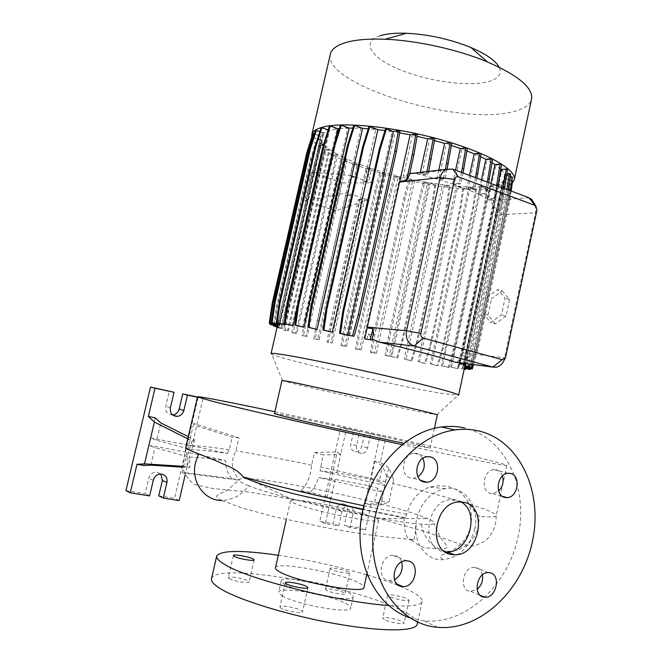 <?xml version="1.0" encoding="UTF-8"?>
<svg xmlns="http://www.w3.org/2000/svg" width="663" height="663" viewBox="0 0 663 663"><rect width="100%" height="100%" fill="white"/><g stroke="black" fill="none" stroke-linecap="round" stroke-linejoin="round"><path stroke-width="0.5" stroke-dasharray="3.31 2.49" d="M474.799 528.908C469.454 547.621 458.755 557.881 442.702 559.688C425.356 560.915 411.541 540.56 416.621 519.079C421.37 501.841 430.933 491.697 445.321 488.648C464.241 485.357 479.929 506.433 474.799 528.908M413.811 539.541C414.673 537.85 415.502 532.563 416.306 523.695C377.404 520.099 275.593 496.985 248.716 485.747L244.365 490.968L236.799 496.653L228.37 499.836L221.757 500.482L242.177 508.032L273.007 516.452L326.735 527.905C340.898 530.458 350.13 532.132 373.327 535.406C388.576 537.411 402.068 538.787 413.811 539.541L411.441 539.947C406.659 539.856 404.19 532.538 404.032 517.985L405.342 517.612L406.651 514.239C410.314 500.78 417.872 491.739 429.334 487.106C446.812 483.402 459.459 487.96 467.274 500.789C471.285 507.924 475.288 513.087 479.274 516.27C489.559 517.231 495.153 517.115 496.065 515.922L496.189 515.706C496.023 513.311 485.589 508.969 464.879 502.67C445.395 496.778 421.378 490.363 392.844 483.426L389.04 502.073L380.637 504.858L388.758 467.771L393.781 479.125L392.844 483.426M248.716 485.747C242.293 483.219 239.02 481.346 238.887 480.128C238.846 478.935 241.605 478.429 247.15 478.603C276.43 479.266 376.799 500.656 417.126 514.645L427.701 518.632C432.674 520.786 434.82 522.378 434.132 523.414C433.304 524.483 429.027 524.74 421.312 524.176L416.306 523.695M461.083 501.974L455.531 499.877L451.528 499.629C426.367 499.463 419.538 549.412 444.459 551.715L445.055 551.79M326.726 590.509L325.434 589.366C325.392 587.799 339.315 590.261 343.724 592.581L345.091 593.766C345.216 595.349 331.044 592.838 326.726 590.509M331.401 569.418L330.091 568.373C330 566.989 343.89 569.517 348.324 571.68L349.708 572.766C349.873 574.166 335.743 571.589 331.401 569.418M229.29 578.608L228.337 577.597C228.312 575.799 244.05 578.451 248.119 580.912L249.139 581.965C249.263 583.78 233.243 581.078 229.29 578.608M281.162 608.269L279.894 606.927C279.91 604.838 296.394 607.598 301.184 610.474L302.543 611.866C302.626 613.979 285.819 611.162 281.162 608.269M384.407 619.607L382.717 618.107C382.7 616.317 397.195 618.886 402.317 621.571L404.099 623.121C404.198 624.927 389.421 622.3 384.407 619.607M389.396 596.601L387.681 595.233C387.623 593.65 402.068 596.294 407.223 598.797L409.038 600.206C409.179 601.805 394.444 599.112 389.396 596.601M422.903 458.34L419.256 454.412L416.588 453.376L413.894 453.252C401.944 453.865 399.482 476.647 411.201 478.189L413.505 478.313L417.947 476.821M401.662 561.959C400.295 558.287 397.883 556.141 394.41 555.519L393.3 555.428C380.396 554.508 376.037 579.677 388.941 580.697L394.452 579.719M482.415 574.862C481.413 570.586 479.092 568.1 475.462 567.387L474.592 567.304C462.791 566.31 458.547 590.518 470.39 591.429L477.103 589.39M502.446 475.943C501.203 472.553 499.082 470.506 496.081 469.785L493.952 469.653C482.888 469.885 480.203 492.087 491.068 493.496L492.891 493.62L498.626 491.059M274.855 411.731C339.564 425.431 426.947 445.047 474.675 456.666C495.568 461.746 506.267 464.655 506.781 465.385C507.394 466.52 466.735 458.589 402.035 444.616M281.99 380.438L282.496 380.678C289.242 383.197 386.62 405.11 423.442 412.444L437.34 414.889M274.432 413.604C273.769 412.195 378.142 434.845 416.505 444.359L430.154 448.13L403.775 443.249M271.034 353.603L271.747 354.224C281.12 359.371 395.869 385.733 440.928 393.283L458.605 395.214M330.307 54.333C323.196 83.903 453.053 124.354 508.836 112.619C522.071 110.232 529.629 105.798 531.519 99.326M311.809 136.893C314.942 160.106 439.503 194.905 492.344 189.005C502.164 188.126 508.811 186.137 512.292 183.038M379.916 35.802C360.581 42.076 371.239 57.797 398.861 69.259C426.259 80.82 465.55 86.72 486.377 82.104C498.087 79.386 502.347 74.43 499.173 67.22M371.943 516.552L376.41 518.4L378.664 520.273C380.454 524.574 314.453 511.621 295.814 503.897C292.159 502.463 290.411 501.41 290.576 500.739L293.568 500.035C305.328 499.57 354.473 509.963 371.943 516.552M275.46 567.81C275.783 561.221 337.343 572.202 357.539 582.222C361.981 584.318 364.136 586.034 363.987 587.36M367.219 574.954C382.36 579.462 394.891 583.912 404.82 588.313C416.828 593.683 422.596 598.084 422.116 601.507C420.922 605.559 409.709 606.869 388.485 605.452M211.53 578.608C215.193 561.636 351.299 585.205 400.187 609.769C411.905 615.397 417.607 620.145 417.292 624.007M282.794 596.12C279.844 594.471 278.485 593.12 278.733 592.051C279.032 585.968 329.552 594.678 345.713 603.438C349.302 605.278 350.976 606.802 350.744 608.012C351.481 614.311 297.637 605.004 282.794 596.12M285.363 584.683C282.397 583.092 281.029 581.799 281.261 580.796C281.485 575.07 331.931 583.921 348.15 592.374C351.746 594.147 353.437 595.606 353.222 596.75C354.025 602.684 300.264 593.236 285.363 584.683M125.929 490.645L145.164 493.703L148.819 478.205C150.062 474.294 152.606 472.247 156.451 472.064L160.819 474.037M343.318 503.872C346.608 504.841 347.984 507.336 347.437 511.347L344.337 525.345L359.711 527.789L379.965 435.715L364.874 432.516L361.807 446.365C360.838 449.738 358.849 451.561 355.832 451.826C351.97 451.246 350.288 448.677 350.785 444.111L353.876 430.188L340.749 427.403L319.773 521.441L333.141 523.571L336.274 509.482C337.384 505.803 339.572 503.913 342.854 503.814L343.318 503.872M388.758 467.771L380.388 462.235L385.891 437.174L370.716 433.958L367.634 447.923C366.664 451.329 364.658 453.169 361.625 453.442C357.747 452.862 356.056 450.268 356.553 445.669L359.669 431.621L346.467 428.82L340.765 454.42L337.227 451.967L314.477 452.539L311.651 465.136C310.748 476.067 307.151 484.645 300.853 490.869L327.008 497.822L331.102 497.838L325.351 523.687L338.793 525.817L341.942 511.604C343.061 507.891 345.266 505.985 348.556 505.886L349.028 505.935C352.335 506.913 353.711 509.424 353.164 513.469L350.047 527.599L365.495 530.044L371.056 504.734L380.637 504.858M409.494 617.676L424.163 620.883C466.387 624.919 508.678 584.592 518.325 535.687C528.51 486.849 504.991 437.157 464.498 427.942M292.118 325.591L336.986 128.937L329.503 130.454L328.16 129.956M481.305 186.825L487.62 189.17L484.985 207.718L454.379 349.351L449.066 367.509L442.528 365.81L481.305 186.825L489.766 186.03L497.175 188.325L494.515 207.088L463.652 350.396L458.299 368.769L450.691 366.912L489.766 186.03M451.544 367.012L490.661 185.889L497.291 184.364L504.709 186.676L502.015 205.687L470.829 350.851L465.691 368.529M464.208 369.15L457.793 367.6L497.291 184.364M458.431 367.642L497.971 184.14L502.479 181.919L509.922 184.239L507.195 203.508L475.628 350.686L470.407 368.678M464.44 368.073L462.509 367.692L502.479 181.919M462.89 367.667L502.927 181.587L505.115 178.72L511.496 181.156L512.565 181.057M463.893 365.976L504.999 174.85L505.322 177.957L464.664 367.037L505.115 178.72M463.702 364.551L504.676 174.079L501.841 170.184L507.609 169.537M460.081 364.078L501.841 170.184M459.6 362.818L460.395 359.131L465.459 359.76L464.465 363.448M456.484 362.421L460.395 359.131M366.954 339.431L368.156 334.011L372.034 338.843M399.665 132.849L395.148 132.078L399.955 131.208M349.558 335.735L395.148 132.078M346.467 335.105L392.073 131.589L384.979 130.561M330.24 331.898L375.855 129.459L368.255 128.755M315.422 329.179L360.912 128.291L352.873 128.067M302.568 327.058L347.81 128.125L339.307 128.655M297.695 305.544L334.691 143.382M535.198 204.95L535.58 212.732L503.955 360.448M487.048 297.356L497.706 289.499L505.032 298.126L501.477 314.817L490.645 322.508L483.551 313.674L487.048 297.356L491.54 298.731L502.214 290.916L497.706 289.499M500.805 169.148L495.825 165.186L501.543 164.507M504.676 174.079L506.922 173.847M510.386 176.391L505.794 174.626L510.742 174.104M504.999 174.85L511.364 177.294L512.458 177.187M505.256 178.264L511.944 180.817M502.927 181.587L509.922 184.239M497.971 184.14L504.709 186.676M490.661 185.889L497.175 188.325M470.224 186.958L476.349 189.22L473.738 207.585L443.332 347.768L438.052 365.744L431.704 364.095L470.224 186.958L480.211 186.875L487.62 189.17M457.768 186.32L463.71 188.499L461.108 206.699L430.826 345.713L425.563 363.523L419.414 361.932L457.768 186.32L468.923 186.925L476.349 189.22M444.293 184.936L450.028 187.032L447.434 205.124L417.218 343.227L411.955 360.921L406.021 359.387L444.293 184.936L456.243 186.195L463.71 188.499M430.179 182.88L435.666 184.878L433.072 202.895L402.839 340.392L397.576 358.003L391.891 356.537L430.179 182.88L442.494 184.712L450.028 187.032M414.773 180.021L409.949 180.551L405.217 198.096L374.877 334.699L371.752 352.65L376.377 353.246L414.773 180.021L427.536 182.433L423.317 182.889L424.585 183.344L429.011 182.88L435.666 184.878M399.888 176.665L395.305 177.203L390.565 194.748L360.075 331.384L356.909 349.326L361.302 349.89L399.888 176.665L412.875 179.623L408.673 180.096L409.949 180.551M385.377 172.819L381.001 173.366L376.244 190.961L345.522 327.928L342.307 345.912L346.5 346.442L385.377 172.819L398.19 176.242L394.013 176.739L395.305 177.203M372.034 182.855L368.222 199.828L335.519 210.834L341.859 182.889L372.034 182.855L368.611 181.728L371.57 168.568L383.844 172.372L379.692 172.902L381.001 173.366M371.57 168.568L367.36 169.14L364.02 181.505L368.611 181.728M370.169 168.104L367.211 181.256L355.807 177.253L358.799 164.026L370.169 168.104L366.042 168.667L367.36 169.14M358.799 164.026L354.746 164.606L351.373 177.062L355.807 177.253M347.387 159.277L343.467 159.882L338.602 177.841L306.845 317.594L303.472 335.934L307.201 336.373L347.387 159.277L357.523 163.529L353.404 164.126L354.746 164.606M337.649 154.454L333.854 155.076L328.939 173.225L296.742 314.444L293.303 332.975L296.9 333.39L337.649 154.454L346.235 158.755L342.1 159.393L343.467 159.882M329.876 149.681L326.221 150.31L321.248 168.684L288.571 311.577L285.065 330.331L288.529 330.721L329.876 149.681L336.63 153.891L332.47 154.578L333.854 155.076M324.331 145.089L320.834 145.719L315.795 164.333L282.62 309.107L279.057 328.102L282.372 328.467L324.331 145.089L329.022 149.067L324.812 149.805L326.221 150.31M277.117 327.083L281.046 328.094L323.072 144.534L319.4 145.205L320.834 145.719M323.072 144.534L315.911 141.94L310.168 160.106L276.521 306.646L273.744 325.359M277.3 326.279L278.477 326.577L321.107 140.531L323.577 144.269L315.911 141.94M321.107 140.531L313.011 137.581L307.184 155.996L273.015 304.599L270.222 323.453M320.685 137.017L277.515 325.342L320.685 137.017L320.909 140.001L313.011 137.581M320.793 136.595L312.828 133.677M279.471 324.746L323.337 133.271L320.942 136.18L314.411 133.785M323.337 133.271L315.489 130.379M284.352 324.82L328.765 130.686L323.793 132.956L319.864 131.506M328.765 130.686L321.033 127.81M336.986 128.937L329.378 126.094M347.81 128.125L340.359 125.315M360.912 128.291L353.661 125.539M375.855 129.459L368.868 126.79M392.073 131.589L385.443 129.045M417.077 136.305L412.378 135.293L417.4 134.432M434.522 140.573L429.682 139.305L434.887 138.459M451.346 145.504L446.39 143.954L451.752 143.133M466.909 150.94L461.862 149.067L467.357 148.28M480.642 156.733L475.545 154.446L481.139 153.692M492.07 162.758L486.982 159.882L492.65 159.161M496.579 185.582L493.786 198.535L495.195 199.049L488.399 199.58L495.825 165.186M493.786 198.535L487.504 199.024L479.44 194.673L486.982 159.882M487.247 182.076L484.761 193.571L486.194 194.102L479.44 194.673M484.761 193.571L478.313 194.126L467.904 189.577L475.545 154.446M475.454 177.643L473.109 188.433L474.567 188.963L467.904 189.577M473.109 188.433L466.545 189.038L454.122 184.48L461.862 149.067M461.556 172.421L459.186 183.278L460.669 183.825L454.122 184.48M459.186 183.278L452.547 183.949L438.558 179.565L446.39 143.954M445.412 169.405L443.456 178.314L444.964 178.869L438.558 179.565M443.456 178.314L436.776 179.043L421.784 175.015L429.682 139.305M426.947 171.634L426.483 173.723L428.008 174.286L421.784 175.015M426.483 173.723L419.778 174.518L413.712 173.234M503.192 188.068L498.999 207.734L492.924 208.132C492.733 204.403 491.805 201.933 490.131 200.707L488.399 199.58M492.924 208.132L499.256 178.745M285.281 323.809L329.503 130.454M280.093 323.71L323.793 132.956M277.814 324.315L320.942 136.18M278.477 326.577L320.909 140.001M282.372 328.467L281.493 328.102L323.577 144.269M288.529 330.721L287.601 330.406L329.022 149.067M296.9 333.39L295.822 333.058L336.63 153.891M307.201 336.373L305.991 336.033L346.235 158.755M319.118 339.605L351.92 194.458L346.906 195.751L318.571 320.95L315.248 339.141L319.118 339.605L317.792 339.249L350.636 193.977L347.445 192.734L351.332 175.579L354.531 176.781L357.523 163.529M332.329 342.986L364.774 198.792L359.595 200.077L331.575 324.431L328.309 342.489L332.329 342.986L330.887 342.622L363.357 198.361L351.92 194.458M368.222 199.828L364.774 198.792M346.5 346.442L344.926 346.069L383.844 172.372M361.302 349.89L359.57 349.492L398.19 176.242M376.377 353.246L374.462 352.824L412.875 179.623M391.891 356.537L389.239 355.99L427.536 182.433M406.021 359.387L404.223 359.031L442.494 184.712M419.414 361.932L417.905 361.65L456.243 186.195M431.704 364.095L430.428 363.879L468.923 186.925M442.528 365.81L441.467 365.653L480.211 186.875M436.776 179.043L438.724 170.209M466.545 189.038L469.512 175.405M487.504 199.024L490.869 183.436M419.778 174.518L420.243 172.446M409.751 173.408L403.253 176.308L412.378 135.293M368.156 334.011L373.203 334.533M409.262 175.596L403.253 176.308M461.887 355.683L467.896 356.396L465.459 359.76M498.999 207.734L499.587 211.928L492.758 212.342M478.313 194.126L481.396 179.872M452.547 183.949L455.564 170.167M314.477 452.539L323.113 454.926L320.063 470.78L336.68 472.777L370.982 479.183L374.943 461.158L380.388 462.235M336.68 472.777L340.765 454.42L323.113 454.926M320.063 470.78L384.706 485.382L386.811 476.349L382.543 466.222L374.943 461.158M386.811 476.349L393.781 479.125M370.982 479.183L379.137 481.728L382.543 466.222M369.548 485.706L377.695 488.324L383.206 492.236L318.538 477.6L335.205 479.415L369.548 485.706L365.57 503.789L374.28 503.888L377.695 488.324M346.467 428.82L340.749 427.403M359.669 431.621L353.876 430.188M370.716 433.958L364.874 432.516M385.891 437.174L379.965 435.715M365.495 530.044L359.711 527.789M350.047 527.599L344.337 525.345M338.793 525.817L333.141 523.571M325.351 523.687L319.773 521.441M327.008 497.822L337.227 451.967M371.056 504.734L365.57 503.789M335.205 479.415L331.102 497.838L310.383 492.294C313.831 488.59 316.549 483.692 318.538 477.6M379.137 481.728L384.706 485.382M383.206 492.236L381.673 501.319L374.28 503.888M300.853 490.869L310.383 492.294M381.673 501.319L389.04 502.073M238.904 437.762L232.166 437.182L196.604 425.978L193.704 423.516L238.904 437.762L235.887 450.857C230.285 461.382 231.47 471.169 239.451 480.203L231.768 478.628L185.698 472.727L190.322 452.887L225.693 460.661C209.525 458.357 197.524 457.213 189.693 457.238L189.883 467.63L187.372 466.603L182.4 466.28M188.217 436.644L194.499 439.793L191.897 440.912L187.712 438.807M143.954 465.517L148.744 445.279L154.985 447.691L189.693 457.238M150.866 465.136L154.985 447.691M155.233 417.814L150.468 437.978L156.725 440.298L160.827 422.919M172.645 414.963L172.521 414.972C167.507 414.566 165.261 411.69 165.775 406.369L169.38 391.071M158.755 495.858L174.543 498.369L198.196 397.178L197.483 397.021M149.614 495.891L145.164 493.703M150.468 437.978L191.997 445.735L203.035 398.43L197.425 397.236M203.035 398.43L198.196 397.178M179.192 500.573L174.543 498.369M191.997 445.735L227.343 453.517C211.207 451.089 199.248 449.812 191.458 449.671L156.725 440.298M148.744 445.279L190.322 452.887M185.234 474.691L185.698 472.727L182.176 472.868L193.704 423.516M182.176 472.868L239.451 480.203M227.343 453.517L229.257 449.812L232.166 437.182M231.768 478.628C227.492 473.382 225.47 467.39 225.693 460.661M194.499 439.793L193.124 445.693L191.458 449.671M182.557 467.166L189.883 467.63M187.372 466.603C186.427 459.343 187.571 452.373 190.787 445.693L191.897 440.912M278.286 555.263C308.212 559.821 337.699 566.335 366.73 574.813M404.032 517.985L362.893 509.632M229.257 449.812C212.939 447.285 200.889 445.909 193.124 445.693M385.642 481.694L320.411 466.976M311.651 465.136C283.374 459.252 258.122 454.486 235.887 450.857M190.787 445.693C187.737 445.76 186.079 446.166 185.814 446.903M449.108 187.123L446.514 205.19L416.323 343.127L411.068 360.805L404.223 359.031M446.514 205.19L447.434 205.124M416.323 343.127L417.218 343.227M411.068 360.805L411.955 360.921M496.164 188.416L493.504 207.163L462.666 350.288L457.321 368.636L450.691 366.912M493.504 207.163L494.515 207.088M462.666 350.288L463.652 350.396M457.321 368.636L458.299 368.769M511.364 177.294L508.562 197.093L476.125 348.315L470.498 367.716M506.863 189.452L473.365 346.376L468.617 363.979M505.794 174.626L464.63 366.034M510.527 190.828L509.648 197.01L477.186 348.423L472.528 364.476M508.562 197.093L509.648 197.01M476.125 348.315L477.186 348.423M508.223 189.958L507.659 193.521L506.3 193.016M507.659 193.521L474.766 346.766L473.365 346.376M474.766 346.766L470.075 364.169M476.904 178.19L474.567 188.963M277.142 326.975L281.493 328.102M316.723 141.783L310.972 159.974L277.291 306.704L274.499 325.55M319.4 145.205L314.361 163.836L315.795 164.333M314.361 163.836L281.145 308.709L282.62 309.107M281.145 308.709L277.573 327.721L279.057 328.102M277.573 327.721L281.046 328.094M310.972 159.974L310.168 160.106M277.291 306.704L276.521 306.646M351.332 175.579L311.328 172.339L304.823 200.732L347.445 192.734M346.906 195.751L345.556 195.295L317.187 320.585L313.856 338.785L317.792 339.249M345.556 195.295L350.636 193.977M354.531 176.781L350.031 176.59L351.373 177.062M353.404 164.126L350.031 176.59M359.595 200.077L358.26 199.621L330.207 324.066L326.942 342.141L330.887 342.622M358.26 199.621L363.357 198.361M367.211 181.256L362.694 181.04L364.02 181.505M366.042 168.667L362.694 181.04M317.187 320.585L318.571 320.95M313.856 338.785L315.248 339.141M311.328 172.339L341.859 182.889M304.823 200.732L335.519 210.834M330.207 324.066L331.575 324.431M326.942 342.141L328.309 342.489M408.673 180.096L403.924 197.64L373.559 334.351L370.426 352.302L374.462 352.824M403.924 197.64L405.217 198.096M373.559 334.351L374.877 334.699M370.426 352.302L371.752 352.65M462.766 188.582L460.163 206.765L429.914 345.605L424.651 363.399L417.905 361.65M460.163 206.765L461.108 206.699M429.914 345.605L430.826 345.713M424.651 363.399L425.563 363.523M464.183 369.274L457.793 367.6M503.673 186.775L500.979 205.754L469.818 350.735L464.415 369.332M500.979 205.754L502.015 205.687M469.818 350.735L470.829 350.851M447.119 169.032L444.964 178.869M504.568 188.582L499.587 211.928M504.468 189.22L503.084 188.706M467.896 356.396L465.94 363.639M324.812 149.805L319.831 168.187L287.12 311.196L283.607 329.959L287.601 330.406M319.831 168.187L321.248 168.684M287.12 311.196L288.571 311.577M283.607 329.959L285.065 330.331M423.317 182.889L418.568 200.466L388.286 337.459L385.186 355.459L389.239 355.99M429.011 182.88L390.747 356.354L386.504 355.799L389.604 337.807L419.845 200.914L424.585 183.344M418.568 200.466L419.845 200.914M388.286 337.459L389.604 337.807M385.186 355.459L386.504 355.799M434.762 184.969L432.177 202.961L401.96 340.293L396.706 357.887L390.747 356.354M396.706 357.887L397.576 358.003M432.177 202.961L433.072 202.895M401.96 340.293L402.839 340.392M475.388 189.311L472.769 207.652L442.395 347.669L437.116 365.611L430.428 363.879M472.769 207.652L473.738 207.585M442.395 347.669L443.332 347.768M437.116 365.611L438.052 365.744M464.415 368.189L462.509 367.692M508.861 184.339L506.142 203.582L474.6 350.57L469.131 369.432M506.142 203.582L507.195 203.508M474.6 350.57L475.628 350.686M488.672 182.615L486.194 194.102M277.325 326.163L278.195 326.387M313.831 137.415L307.997 155.855L273.794 304.649L270.976 323.652M307.997 155.855L307.184 155.996M273.794 304.649L273.015 304.599M332.47 154.578L327.555 172.745L295.317 314.063L291.869 332.602L295.822 333.058M327.555 172.745L328.939 173.225M295.317 314.063L296.742 314.444M291.869 332.602L293.303 332.975M379.692 172.902L374.926 190.505L344.172 327.572L340.956 345.572L344.926 346.069M374.926 190.505L376.244 190.961M344.172 327.572L345.522 327.928M340.956 345.572L342.307 345.912M463.039 172.977L460.669 183.825M486.625 189.262L483.998 207.784L453.417 349.244L448.113 367.377L441.467 365.653M483.998 207.784L484.985 207.718M453.417 349.244L454.379 349.351M448.113 367.377L449.066 367.509M511.496 181.156L508.728 200.674L476.763 349.766L471.219 368.893M511.156 191.06L509.806 200.599L477.808 349.882L473.539 364.609M508.728 200.674L509.806 200.599M476.763 349.766L477.808 349.882M428.638 171.427L428.008 174.286M342.1 159.393L337.235 177.369L305.444 317.221L302.055 335.577L305.991 336.033M337.235 177.369L338.602 177.841M305.444 317.221L306.845 317.594M302.055 335.577L303.472 335.934M394.013 176.739L389.272 194.292L358.741 331.028L355.567 348.987L359.57 349.492M389.272 194.292L390.565 194.748M358.741 331.028L360.075 331.384M355.567 348.987L356.909 349.326M497.988 186.112L495.195 199.049M502.214 290.916L509.574 299.535L505.032 298.126M509.574 299.535L506.026 316.185L501.477 314.817M506.026 316.185L495.186 323.842L490.645 322.508M495.186 323.842L488.051 315.016L483.551 313.674M488.051 315.016L491.54 298.731M421.312 524.176C423.508 535.944 429.491 544.215 439.262 548.989C454.843 556.497 474.841 544.729 478.479 525.378L479.274 516.27M406.651 514.239L363.821 505.761M353.164 513.469L347.437 511.347M536.972 209.922L535.58 212.732L492.286 215.226M505.794 356.827L504.792 357.763L462.633 352.907M452.87 169.156L415.925 173.59M528.991 197.765L490.131 200.707M356.553 445.669L350.785 444.111M367.634 447.923L361.807 446.365M341.942 511.604L336.274 509.482M153.294 480.252L148.819 478.205M170.383 407.72L165.775 406.369M405.342 517.612L362.968 509.283M221.757 500.482L221.757 500.482C218.326 498.841 216.627 497.366 216.677 496.04C216.892 495.253 220.464 493.313 227.384 490.222L238.887 480.128M442.702 559.688L440.232 556.663C440.24 555.884 442.528 554.658 447.102 553M448.362 552.461C451.105 551.583 454.951 549.097 459.89 545.003C465.393 539.798 469.006 533.458 470.722 525.966C472.363 516.784 471.219 508.388 467.274 500.789M411.441 539.947C424.453 550.63 426.748 547.066 439.262 548.989C443.854 549.063 446.506 548.45 447.227 547.157C447.459 546.37 445.113 543.113 440.199 537.395L434.132 523.414M451.528 499.629L459.202 501.974M330.091 568.373L325.434 589.366M233.393 555.503L228.337 577.597M285.322 582.76L279.894 606.927M387.681 595.233L382.717 618.107M413.894 453.252L427.295 456.724M393.3 555.428L406.419 560.79M474.592 567.304L488.523 572.625M493.952 469.653L508.123 473.249M506.781 465.385L496.189 515.706M434.447 428.29L430.154 448.13M436.876 414.905L457.818 395.471M376.41 518.4L427.701 518.632M378.664 520.273L366.888 574.108M422.116 601.507L417.707 622.093M281.261 580.796L278.733 592.051M424.163 620.883L437.555 627.306M505.322 177.957L464.838 366.225M409.684 173.723L407.472 173.988M496.322 367.227L457.279 362.238M361.625 453.442L355.832 451.826M348.556 505.886L342.854 503.814M160.985 474.037L156.451 472.064M353.222 596.75L350.744 608.012M290.576 500.739L286.325 519.593M293.568 500.035L247.15 478.603M282.496 380.678L271.747 354.224M505.537 357.647L505.065 358.484M496.065 515.922C496.546 525.602 492.758 534.088 484.719 541.389L474.037 546.097L458.382 543.627L426.674 531.983L371.272 516.402L307.135 502.007L249.238 492.079L212.856 488.515L194.16 484.471C188.251 479.556 184.413 473.904 182.632 467.523L185.797 447.144M445.321 488.648L429.334 487.106M492.891 493.62L502.314 496.289M470.937 591.487L480.252 595.341M389.645 580.755L397.021 584.045M413.505 478.313L420.947 480.493M409.038 600.206L404.099 623.121M307.93 587.683L302.543 611.866M254.153 559.895L249.139 581.965M349.708 572.766L345.091 593.766"/><path stroke-width="0.99" d="M463.23 502.222L459.202 501.974C433.892 501.841 427.013 552.296 452.075 554.583L454.511 554.774C480.128 556.158 488.44 505.554 463.23 502.222M234.362 556.431L233.393 555.503C233.318 553.92 249.015 556.663 253.109 558.934L254.153 559.895C254.319 561.503 238.349 558.71 234.362 556.431M286.615 583.962L285.322 582.736C285.289 580.896 301.723 583.747 306.546 586.415L307.93 587.683C308.071 589.548 291.314 586.631 286.615 583.962M430.022 456.84L427.295 456.724C415.22 457.362 412.717 480.567 424.56 482.109L426.889 482.233C439.055 481.893 441.923 458.63 430.022 456.84M407.538 560.873L406.419 560.79C393.366 559.895 388.941 585.528 401.993 586.523L402.706 586.589C415.825 587.816 420.632 562.125 407.538 560.873M489.402 572.699L488.523 572.625C476.606 571.647 472.305 596.294 484.255 597.181L484.81 597.23C496.778 598.474 501.369 573.818 489.402 572.699M510.27 473.374L508.123 473.249C496.96 473.506 494.233 496.098 505.198 497.507L507.038 497.623C518.259 497.598 521.259 475.006 510.27 473.374M402.035 444.616C327.398 428.538 238.697 408.168 211.016 400.9L197.524 396.83C198.013 395.96 231.047 402.441 274.855 411.731M362.893 509.632L303.969 496.148C281.104 491.026 260.857 484.703 243.246 477.178L243.155 476.954C235.879 467.531 225.263 465.608 218.019 461.605L198.693 453.857C190.19 450.716 185.889 448.47 185.797 447.144L197.524 396.847M434.447 428.29L437.348 414.881C437.539 414.441 413.695 408.681 379.319 400.924L291.098 381.929L281.99 380.438L274.432 413.604L283.308 416.19C303.613 421.403 368.413 435.972 403.775 443.249M464.838 366.225L458.605 395.214C459.061 393.88 430.469 386.081 388.576 376.402C346.757 366.722 300.405 357.241 281.667 354.423C274.631 353.362 271.084 353.097 271.026 353.628M531.519 99.326L531.602 98.961C533.085 87.831 518.358 75.483 487.404 61.916C457.967 49.576 416.853 40.468 385.145 39.25C367.617 38.587 353.959 39.855 344.155 43.045C335.934 45.83 331.318 49.592 330.307 54.333L311.875 134.473M512.292 183.038L514.322 179.565C516.61 169.844 487.595 152.962 442.669 140.208C397.825 127.42 346.699 121.826 325.019 126.608C316.989 128.357 312.588 131.05 311.834 134.68L311.809 136.893M499.173 67.22C495.609 60.656 486.203 54.093 470.937 47.529C450.202 39.183 428.729 34.426 406.527 33.249C395.372 32.86 386.504 33.714 379.916 35.802M363.987 587.36L363.97 587.426C365.205 594.33 298.623 582.429 280.424 572.293C276.844 570.437 275.186 568.945 275.46 567.81L286.325 519.593M388.485 605.452C340.898 602.468 250.498 579.901 226.149 565.307C219.246 561.453 216.105 558.337 216.726 555.975C221.003 550.207 241.523 549.967 278.286 555.263M417.292 624.007L417.251 624.215C415.892 631.566 382.568 632.021 335.793 623.75C289.085 615.537 239.161 600.164 220.746 588.901C213.9 584.733 210.826 581.302 211.53 578.608L216.702 556.108M160.819 474.037L162.369 480.468L158.755 495.858L163.297 498.062L179.192 500.573L185.234 474.691M182.4 466.28L144.493 463.876L136.992 464.315L130.23 492.833L149.614 495.891L153.294 480.252C154.545 476.299 157.114 474.236 160.985 474.037L161.855 474.128C165.874 475.272 167.573 478.064 166.943 482.523L163.297 498.062M436.594 627.215L437.555 627.306C480.219 631.251 522.892 590.087 532.654 540.337C542.964 490.661 519.295 440.191 478.429 430.875C470.879 429.16 463.097 428.853 455.075 429.939C415.718 434.862 377.794 479.332 373.252 529.745C368.321 580.166 398.007 623.568 436.594 627.215M463.454 365.694L471.55 367.857L464.63 366.034L469.404 366.664L463.454 365.694L463.702 364.551M459.384 363.796L465.625 364.799L459.384 363.796L459.6 362.818M372.034 338.843L378.59 342.017C413.927 350.114 439.486 356.86 455.274 362.263L456.484 362.421M364.683 338.934L371.736 339.962L364.683 338.934L367.12 327.994L373.112 328.558L370.145 339.547M399.806 181.248L410.14 134.829L415.875 133.835L412.287 154.512L406.51 180.493L399.806 181.248L399.574 182.101L367.12 327.994M410.14 134.829L399.665 132.849M346.467 335.105L354.133 336.232L347.76 335.296L393.399 131.531L386.438 128.854L385.443 129.045L379.244 149.142L342.738 311.602L339.564 333.282L346.467 335.105M384.979 130.561L377.893 129.683L369.838 126.6L368.868 126.79L362.661 146.788L326.138 308.411L322.972 329.983L332.279 332.287L377.893 129.683M368.255 128.755L362.57 128.373L354.606 125.348L353.661 125.539L347.462 145.388L311.03 305.792L307.881 327.207L317.063 329.47L362.57 128.373M352.873 128.067L349.136 128.092L341.271 125.125L340.359 125.315L334.193 144.973L297.952 303.828L294.828 325.036L303.869 327.257L349.136 128.092M339.307 128.655L338.014 128.804L330.265 125.904L329.378 126.094L323.254 145.528L287.303 302.577L284.203 323.536L293.096 325.715L297.695 305.544M334.691 143.382L338.014 128.804M499.256 178.745L501.236 169.571L500.805 169.148M501.236 169.571L506.234 169.007L503.192 188.068M504.568 188.582L507.609 169.537L506.234 169.007M506.922 173.847L509.391 173.582L506.863 189.452M508.223 189.958L510.742 174.104L509.391 173.582M510.386 176.391L512.458 177.187L510.527 190.828M511.944 180.817L512.565 181.057L511.156 191.06M314.411 133.785L312.828 133.677L306.911 152.349L272.244 303.099L269.261 323.204L277.524 325.342L277.814 324.315M319.864 131.506L315.489 130.379L309.497 149.316L274.349 302.229L271.324 322.632L279.471 324.746L280.093 323.71M328.16 129.956L321.895 127.627L321.033 127.81L314.966 147.004L279.38 302.046L276.322 322.732L284.352 324.82L285.04 324.87L285.281 323.809M393.399 131.531L398.422 130.611L394.783 151.23L358.277 314.544L352.525 335.809M354.133 336.232L359.868 314.991L396.333 151.81L399.955 131.208L398.422 130.611M406.51 180.493L409.262 175.596L413.82 155.084L417.4 134.432L415.875 133.835M420.243 172.446L427.685 138.799L417.077 136.305M427.685 138.799L433.378 137.871L426.947 171.634M428.638 171.427L434.887 138.459L433.378 137.871M438.724 170.209L444.616 143.423L434.522 140.573M444.616 143.423L450.26 142.553L445.412 169.405M447.119 169.032L451.752 143.133L450.26 142.553M455.564 170.167L460.304 148.512L451.346 145.504M460.304 148.512L465.882 147.7L461.556 172.421M463.039 172.977L467.357 148.28L465.882 147.7M469.512 175.405L474.202 153.874L466.909 150.94M474.202 153.874L479.697 153.12L475.454 177.643M476.904 178.19L481.139 153.692L479.697 153.12M481.396 179.872L485.863 159.294L480.642 156.733M485.863 159.294L491.233 158.606L487.247 182.076M488.672 182.615L492.65 159.161L491.233 158.606M490.869 183.436L494.938 164.581L492.07 162.758M494.938 164.581L500.151 163.96L496.579 185.582M497.988 186.112L501.543 164.507L500.151 163.96M505.065 358.484L503.955 360.448C502.247 364.227 499.703 366.49 496.322 367.227L492.924 367.095L414.126 346.053C408.027 343.625 405.483 338.528 406.51 330.779L440.174 177.593C441.168 173.532 443.274 170.764 446.481 169.272L452.87 169.156L528.991 197.765L531.66 199.381L535.198 204.95M413.712 173.234L409.751 173.408M371.736 339.962L373.203 334.533L373.112 328.558M417.947 476.821C424.113 471.89 425.762 465.733 422.903 458.34M394.452 579.719C400.999 575.542 403.402 569.625 401.662 561.959M477.103 589.39C481.462 585.57 483.236 580.722 482.415 574.862M498.626 491.059C502.728 486.775 504.004 481.736 502.446 475.943M464.498 427.942C457.022 426.251 449.307 425.936 441.376 426.989C404.952 431.58 369.399 469.76 361.675 515.822C353.694 561.859 375.415 606.189 409.494 617.676M187.712 438.807L154.388 422.041L148.338 416.455L155.233 417.814L160.827 422.919L188.217 436.644M136.992 464.315L143.954 465.517L150.866 465.136L182.557 467.166M197.425 397.236L187.447 395.123L183.85 410.463C182.814 413.952 180.593 415.933 177.178 416.405C172.131 415.991 169.869 413.099 170.383 407.72L174.021 392.281L150.518 387.068L125.929 490.645L130.23 492.833M197.483 397.021L182.706 393.897L179.143 409.096C178.14 412.494 175.968 414.45 172.645 414.963M174.021 392.281L155.018 388.253L148.338 416.455M155.018 388.253L150.518 387.068M144.493 463.876L154.388 422.041M187.447 395.123L182.706 393.897M366.73 574.813L367.219 574.954M458.373 176.847C456.5 176.391 455.224 177.245 454.553 179.408L420.864 333.448C420.549 335.785 421.312 337.318 423.143 338.064L502.206 359.653L505.537 357.647L536.972 209.922L535.787 205.878L534.983 205.389L458.373 176.847L452.87 169.156M445.055 551.79L446.887 551.906C468.981 553.265 480.534 512.085 461.083 501.974M468.617 363.979L467.995 366.291M472.528 364.476L471.55 367.857M470.075 364.169L469.404 366.664M354.606 125.348L348.398 145.23L311.925 305.858L308.776 327.298L317.063 329.47M348.398 145.23L347.462 145.388M311.925 305.858L311.03 305.792M308.776 327.298L307.881 327.207M316.334 130.205L310.334 149.167L275.145 302.287L272.12 322.715L279.861 324.721M310.334 149.167L309.497 149.316M275.145 302.287L274.349 302.229M272.12 322.715L271.324 322.632M477.808 174.037L476.357 173.491M274.499 325.55L274.391 326.262L277.142 326.975M274.391 326.262L277.117 327.083M273.744 325.359L273.62 326.188M465.691 368.529L465.418 369.465L464.183 369.274M465.418 369.465L464.208 369.15M448.279 163.736L446.779 163.173M341.271 125.125L335.097 144.807L298.822 303.886L295.69 325.119L303.869 327.257M335.097 144.807L334.193 144.973M298.822 303.886L297.952 303.828M295.69 325.119L294.828 325.036M313.665 133.512L307.74 152.208L273.032 303.157L270.048 323.287L277.598 325.243M307.74 152.208L306.911 152.349M273.032 303.157L272.244 303.099M270.048 323.287L269.261 323.204M465.94 363.639L465.625 364.799M464.465 363.448L464.199 364.418M413.82 155.084L412.287 154.512M470.407 368.678L470.15 369.564L464.415 368.189M470.15 369.564L464.44 368.073M489.385 179.325L487.96 178.778M386.438 128.854L380.239 148.984L379.244 149.142M380.239 148.984L343.683 311.676L342.738 311.602M343.683 311.676L340.517 333.39L339.564 333.282M340.517 333.39L347.76 335.296M396.333 151.81L394.783 151.23M359.868 314.991L358.277 314.544M330.265 125.904L324.132 145.371L288.148 302.626L285.049 323.619L293.096 325.715M324.132 145.371L323.254 145.528M288.148 302.626L287.303 302.577M285.049 323.619L284.203 323.536M270.976 323.652L270.852 324.497L277.325 326.163M270.222 323.453L270.081 324.414L277.3 326.279M270.852 324.497L270.081 324.414M463.951 168.775L462.476 168.22M473.539 364.609L472.255 369.034L464.639 367.161M472.255 369.034L464.664 367.037M369.838 126.6L363.622 146.631L327.058 308.477L323.892 330.083L332.279 332.287M363.622 146.631L362.661 146.788M327.058 308.477L326.138 308.411M323.892 330.083L322.972 329.983M321.895 127.627L315.82 146.846L280.2 302.096L277.134 322.815L285.04 324.87M315.82 146.846L314.966 147.004M280.2 302.096L279.38 302.046M277.134 322.815L276.322 322.732M431.356 159.112L429.839 158.54M498.344 184.438L496.943 183.908M363.821 505.761C318.795 496.28 278.568 486.675 243.155 476.954M221.757 500.482C204.138 500.706 190.637 481.495 195.552 462.418L198.693 453.857M166.943 482.523L162.369 480.468M423.143 338.064L414.126 346.053L378.59 342.017M420.864 333.448L406.51 330.779L367.277 327.099M454.553 179.408L440.174 177.593L399.574 182.101M502.206 359.653L492.924 367.095L455.274 362.263M183.85 410.463L179.143 409.096M362.968 509.283L303.969 496.148M534.983 205.389L528.991 197.765M447.102 553L448.362 552.461M531.602 98.961L514.322 179.565M406.527 33.249L385.145 39.25M470.937 47.529L487.404 61.916M366.888 574.108L363.97 587.426M417.707 622.093L417.251 624.215M277.515 325.342L271.034 353.603M446.481 169.272L409.684 173.723M441.376 426.989L455.075 429.939M177.178 416.405L172.736 415.038M535.787 205.878L531.66 199.381M502.314 496.289L507.038 497.623M480.252 595.341L484.81 597.23M397.021 584.045L402.706 586.589M420.947 480.493L426.889 482.233M446.887 551.906L454.511 554.774"/></g></svg>
